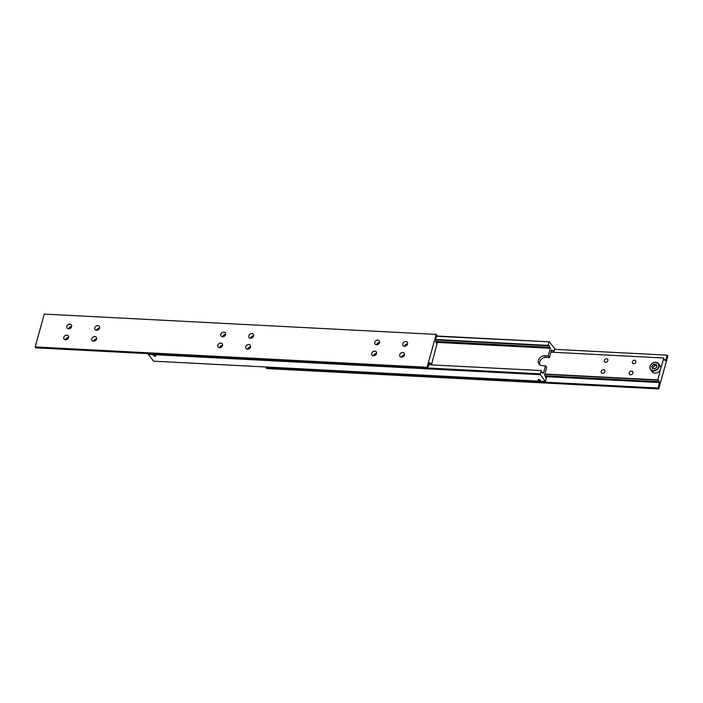<?xml version="1.0" encoding="UTF-8"?>
<svg xmlns="http://www.w3.org/2000/svg" width="703" height="703" viewBox="0 0 703 703"><rect width="100%" height="100%" fill="white"/><g stroke="black" fill="none" stroke-linecap="round" stroke-linejoin="round"><path stroke-width="1.05" d="M541.749 372.467L542.628 372.511A1.872 0.817 -87 0 1 542.171 372.792A1.872 0.817 -87 0 1 541.811 372.564A1.872 0.817 -87 0 1 541.451 370.982L541.134 370.569L540.22 373.855L427.784 368.021M435.579 339.936L548.437 345.788A1.872 0.817 -87 0 1 548.894 345.507A1.872 0.817 -87 0 1 549.254 345.735A1.872 0.817 -87 0 1 549.614 347.317L435.851 341.421M551.319 350.753L552.294 350.806A1.872 0.817 -87 0 1 552.751 350.525A1.872 0.817 -87 0 1 553.112 350.753A1.872 0.817 -87 0 1 553.472 352.273M545.598 377.485L546.486 377.529A1.872 0.817 -87 0 1 546.029 377.81A1.872 0.817 -87 0 1 545.669 377.59A1.872 0.817 -87 0 1 545.308 376L544.579 375.05L546.706 367.388L545.484 365.788L542.127 365.613A5.606 4.49 142.5 0 1 539.043 364.101A5.606 4.49 142.5 0 1 538.454 360.428A5.606 4.49 142.5 0 1 544.86 355.762L548.217 355.929L550.344 348.266L549.614 347.317M548.217 355.929L549.438 357.528L546.082 357.352A5.606 4.49 -37.5 0 0 539.676 362.019A5.606 4.49 -37.5 0 0 539.772 364.813M539.702 380.921A1.283 0.527 15.5 0 1 537.997 379.963A1.283 0.527 15.5 0 1 538.762 379.699A1.283 0.527 15.5 0 1 540.475 380.648A1.283 0.527 15.5 0 1 539.702 380.921M538.19 379.989A1.283 0.527 15.5 0 1 538.094 379.831L538.19 380.138A1.09 0.448 15.5 0 1 538.832 379.796A1.09 0.448 15.5 0 1 539.974 380.147A1.09 0.448 15.5 0 1 540.22 380.701A1.09 0.448 15.5 0 1 539.632 380.824A1.09 0.448 15.5 0 1 538.19 380.138M153.614 355.235A1.283 0.527 15.5 0 1 153.509 355.077L153.606 355.384A1.09 0.448 15.5 0 1 154.256 355.033A1.09 0.448 15.5 0 1 155.398 355.393A1.09 0.448 15.5 0 1 155.635 355.946A1.09 0.448 15.5 0 1 155.047 356.07A1.09 0.448 15.5 0 1 153.606 355.384M155.126 356.166A1.283 0.527 15.5 0 1 153.412 355.208A1.283 0.527 15.5 0 1 154.185 354.945A1.283 0.527 15.5 0 1 155.89 355.894A1.283 0.527 15.5 0 1 155.126 356.166M154.115 355.727L155.521 355.797L154.326 355.129L153.79 355.305L154.115 355.727L154.282 355.138M154.985 355.982L155.152 355.366M538.7 380.481L540.097 380.56L538.902 379.884L538.366 380.059L538.7 380.481L538.858 379.901M539.561 380.736L539.728 380.121M546.486 377.529L545.51 381.483L153.588 361.166L148.377 354.374L540.299 374.69L540.22 373.855M148.315 353.662L148.377 354.374M428.698 364.734L541.134 370.569M542.628 372.511L543.357 373.46L545.484 365.788M545.51 381.483L540.299 374.69M436.598 336.254L549.412 341.834L436.668 335.99M435.684 339.54L548.12 345.375L549.034 342.089M549.412 341.834L554.623 348.626L553.911 352.3M552.294 350.806L551.565 349.857L549.438 357.528M436.045 342.343L550.344 348.266M99.615 327.976A2.645 2.127 -37.5 0 0 96.627 330.269M96.566 330.269A2.645 2.127 142.5 0 1 95.116 329.558A2.645 2.127 142.5 0 1 95.239 326.974A2.645 2.127 142.5 0 1 97.858 325.612A2.645 2.127 142.5 0 1 99.316 326.333A2.645 2.127 142.5 0 1 99.193 328.916A2.645 2.127 142.5 0 1 96.566 330.269M71.627 326.526A2.645 2.127 -37.5 0 0 68.63 328.819M68.578 328.819A2.645 2.127 142.5 0 1 67.119 328.108A2.645 2.127 142.5 0 1 67.242 325.524A2.645 2.127 142.5 0 1 69.869 324.162A2.645 2.127 142.5 0 1 71.319 324.883A2.645 2.127 142.5 0 1 71.196 327.466A2.645 2.127 142.5 0 1 68.578 328.819M96.583 338.925A2.645 2.127 -37.5 0 0 93.587 341.227M93.534 341.227A2.645 2.127 142.5 0 1 92.075 340.507A2.645 2.127 142.5 0 1 92.198 337.923A2.645 2.127 142.5 0 1 94.826 336.57A2.645 2.127 142.5 0 1 96.276 337.282A2.645 2.127 142.5 0 1 96.153 339.865A2.645 2.127 142.5 0 1 93.534 341.227M68.586 337.475A2.645 2.127 -37.5 0 0 65.59 339.777M65.537 339.777A2.645 2.127 142.5 0 1 64.078 339.057A2.645 2.127 142.5 0 1 64.21 336.473A2.645 2.127 142.5 0 1 66.829 335.12A2.645 2.127 142.5 0 1 68.279 335.832A2.645 2.127 142.5 0 1 68.156 338.415A2.645 2.127 142.5 0 1 65.537 339.777M429.05 363.486L429.928 363.53A1.872 0.817 -87 0 1 430.385 363.258A1.872 0.817 -87 0 1 430.746 363.477A1.872 0.817 -87 0 1 431.106 364.857M436.299 343.108L437.187 343.161A1.872 0.817 -87 0 1 436.721 343.433A1.872 0.817 -87 0 1 436.37 343.213A1.872 0.817 -87 0 1 436.001 341.623L435.35 340.77L436.862 335.287L436.185 334.408L44.263 314.092L35.15 346.948L35.827 347.836L427.749 368.152L427.072 367.265L436.185 334.408M250.549 346.913A2.645 2.127 -37.5 0 0 247.553 349.206M247.5 349.206A2.645 2.127 142.5 0 1 246.05 348.495A2.645 2.127 142.5 0 1 246.173 345.911A2.645 2.127 142.5 0 1 248.792 344.549A2.645 2.127 142.5 0 1 250.242 345.27A2.645 2.127 142.5 0 1 250.119 347.853A2.645 2.127 142.5 0 1 247.5 349.206M222.552 345.463A2.645 2.127 -37.5 0 0 219.564 347.757M219.503 347.757A2.645 2.127 142.5 0 1 218.053 347.036A2.645 2.127 142.5 0 1 218.176 344.452A2.645 2.127 142.5 0 1 220.795 343.099A2.645 2.127 142.5 0 1 222.253 343.811A2.645 2.127 142.5 0 1 222.13 346.403A2.645 2.127 142.5 0 1 219.503 347.757M253.59 335.955A2.645 2.127 -37.5 0 0 250.593 338.257M250.54 338.248A2.645 2.127 142.5 0 1 249.082 337.537A2.645 2.127 142.5 0 1 249.214 334.953A2.645 2.127 142.5 0 1 251.832 333.6A2.645 2.127 142.5 0 1 253.282 334.312A2.645 2.127 142.5 0 1 253.159 336.895A2.645 2.127 142.5 0 1 250.54 338.248M225.593 334.505A2.645 2.127 -37.5 0 0 222.596 336.807M222.543 336.799A2.645 2.127 142.5 0 1 221.094 336.087A2.645 2.127 142.5 0 1 221.217 333.503A2.645 2.127 142.5 0 1 223.835 332.15A2.645 2.127 142.5 0 1 225.285 332.862A2.645 2.127 142.5 0 1 225.162 335.445A2.645 2.127 142.5 0 1 222.543 336.799M404.515 354.892A2.645 2.127 -37.5 0 0 401.527 357.194M401.475 357.186A2.645 2.127 142.5 0 1 400.016 356.474A2.645 2.127 142.5 0 1 400.139 353.89A2.645 2.127 142.5 0 1 402.757 352.537A2.645 2.127 142.5 0 1 404.216 353.249A2.645 2.127 142.5 0 1 404.093 355.832A2.645 2.127 142.5 0 1 401.475 357.186M376.527 353.442A2.645 2.127 -37.5 0 0 373.53 355.736M373.478 355.736A2.645 2.127 142.5 0 1 372.019 355.024A2.645 2.127 142.5 0 1 372.151 352.44A2.645 2.127 142.5 0 1 374.769 351.078A2.645 2.127 142.5 0 1 376.219 351.799A2.645 2.127 142.5 0 1 376.096 354.382A2.645 2.127 142.5 0 1 373.478 355.736M407.555 343.943A2.645 2.127 -37.5 0 0 404.568 346.236M404.506 346.236A2.645 2.127 142.5 0 1 403.056 345.516A2.645 2.127 142.5 0 1 403.179 342.932A2.645 2.127 142.5 0 1 405.798 341.579A2.645 2.127 142.5 0 1 407.257 342.291A2.645 2.127 142.5 0 1 407.125 344.874A2.645 2.127 142.5 0 1 404.506 346.236M379.558 342.484A2.645 2.127 -37.5 0 0 376.571 344.786M376.509 344.786A2.645 2.127 142.5 0 1 375.059 344.066A2.645 2.127 142.5 0 1 375.182 341.482A2.645 2.127 142.5 0 1 377.801 340.129A2.645 2.127 142.5 0 1 379.26 340.841A2.645 2.127 142.5 0 1 379.137 343.424A2.645 2.127 142.5 0 1 376.509 344.786M35.15 346.948L427.072 367.265M429.928 363.53L429.269 362.678L427.749 368.152M437.187 343.161L431.44 364.875M655.53 362.388A4.675 3.743 142.5 0 1 658.597 366.711A4.675 3.743 142.5 0 1 653.254 370.604A4.675 3.743 142.5 0 1 650.196 366.272A4.675 3.743 142.5 0 1 655.53 362.388M653.289 371.026A4.983 3.998 -37.5 0 0 658.228 368.469A4.983 3.998 -37.5 0 0 658.456 363.609A4.983 3.998 -37.5 0 0 655.723 362.256A4.983 3.998 -37.5 0 0 650.793 364.813A4.983 3.998 -37.5 0 0 650.556 369.673A4.983 3.998 -37.5 0 0 653.289 371.026M544.79 374.304L657.736 380.156L660.574 368.943A4.983 3.998 142.5 0 1 654.88 373.091A4.983 3.998 142.5 0 1 652.138 371.746L650.556 369.673M606.61 358.741A2.074 1.661 142.5 0 1 605.599 362.379A2.074 1.661 142.5 0 1 606.61 358.741M634.598 360.191A2.074 1.661 142.5 0 1 633.596 363.829A2.074 1.661 142.5 0 1 634.598 360.191M603.569 369.69A2.074 1.661 142.5 0 1 602.559 373.337A2.074 1.661 142.5 0 1 603.569 369.69M631.566 371.14A2.074 1.661 142.5 0 1 630.556 374.787A2.074 1.661 142.5 0 1 631.566 371.14M657.736 380.156A1.872 0.817 -87 0 1 658.201 379.884A1.872 0.817 -87 0 1 658.553 380.103A1.872 0.817 -87 0 1 658.922 381.694L545.15 375.797M664.107 359.743L664.994 359.787A1.872 0.817 -87 0 1 664.537 360.068A1.872 0.817 -87 0 1 664.177 359.839A1.872 0.817 -87 0 1 663.817 358.249L660.574 368.943A4.983 3.998 142.5 0 0 660.047 365.674L658.456 363.609M664.994 359.787L665.653 360.639L667.173 355.164L667.85 356.052L658.737 388.908L658.061 388.03L659.572 382.546L658.922 381.694M667.173 355.164L554.685 349.338M658.737 388.908L266.815 368.592L266.138 367.713L658.061 388.03M266.332 367.01L266.138 367.713M659.572 382.546L545.335 376.632M550.932 352.141L663.614 357.985M657.533 379.892L544.86 374.049M652.823 367.687L651.804 366.36L652.489 368.618L655.082 368.75L656.98 366.623L656.294 364.374L653.702 364.233L654.73 365.56L652.823 367.687L653.122 368.653M656.69 365.665L654.73 365.56M653.702 364.233L651.804 366.36M544.86 355.762L546.082 357.352"/></g></svg>

